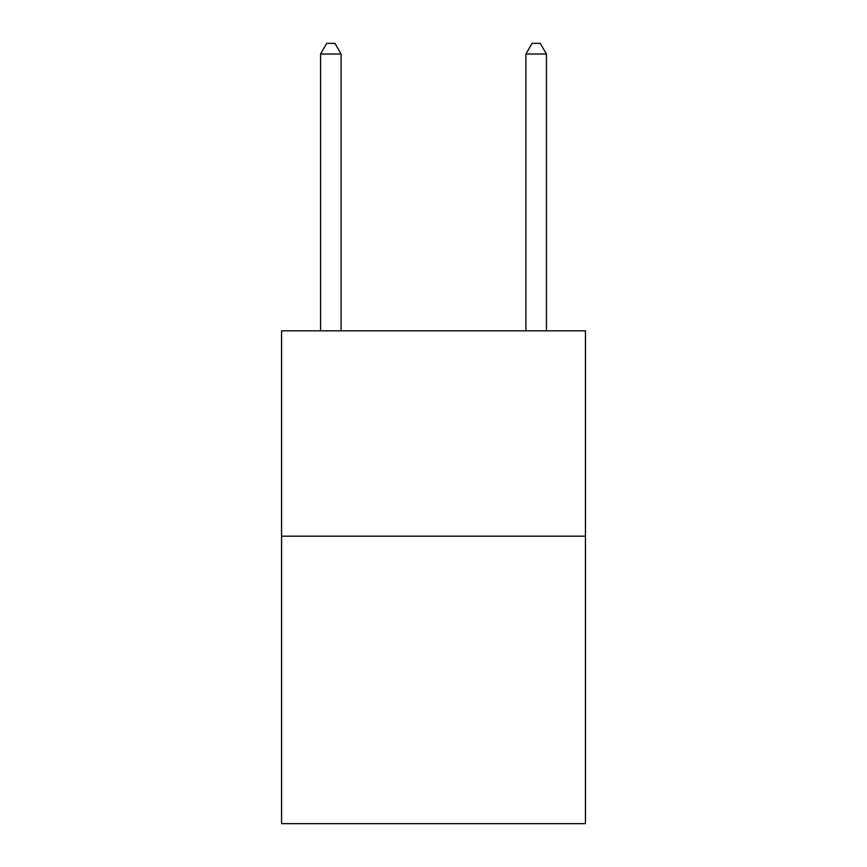 <?xml version="1.0" encoding="UTF-8"?>
<svg xmlns="http://www.w3.org/2000/svg" width="867" height="867" viewBox="0 0 867 867"><rect width="100%" height="100%" fill="white"/><g stroke="black" fill="none" stroke-linecap="round" stroke-linejoin="round"><path stroke-width="1.3" d="M585.453 536.174L585.453 823.65L281.547 823.65L281.547 330.826L585.453 330.826L585.453 536.174L281.547 536.174M341.099 330.826L341.099 54.025L320.562 54.025L320.562 330.826M320.562 54.025L326.718 43.35L334.933 43.35L341.099 54.025M546.438 330.826L546.438 54.025L525.901 54.025L525.901 330.826M525.901 54.025L532.067 43.35L540.282 43.35L546.438 54.025"/></g></svg>
